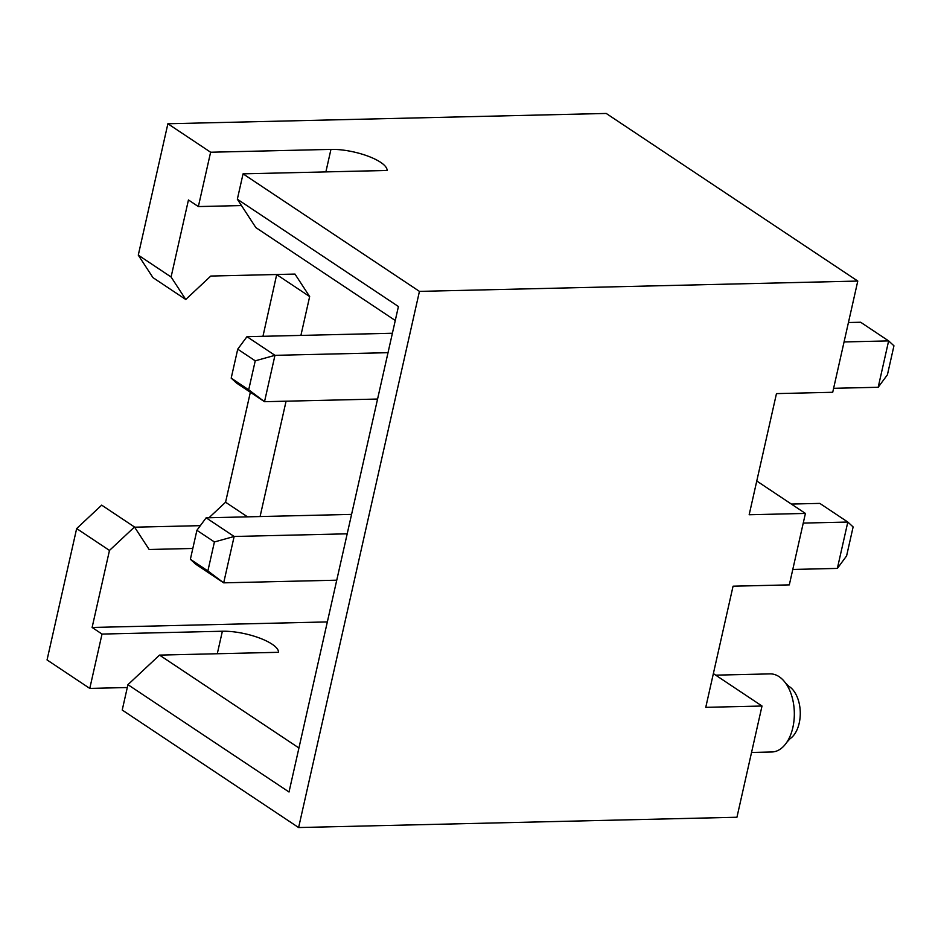 <?xml version="1.0" encoding="UTF-8"?>
<svg xmlns="http://www.w3.org/2000/svg" width="941" height="941" viewBox="0 0 941 941"><rect width="100%" height="100%" fill="white"/><g stroke="black" fill="none" stroke-linecap="round" stroke-linejoin="round"><path stroke-width="1.41" d="M715.701 675.156L770.067 673.885A39.052 23.337 88.7 0 1 785.394 682.825L788.829 686.283A28.042 16.762 88.7 0 1 799.215 723.1A28.042 16.762 88.7 0 1 790.064 738.709L786.794 742.32A39.052 23.337 88.7 0 1 771.902 751.977L751.553 752.459M785.394 682.825A39.052 23.337 88.7 0 1 792.863 727.499A39.052 23.337 88.7 0 1 787.441 741.32A39.052 23.337 88.7 0 1 786.794 742.32M76.656 528.56L109.474 550.426L92.112 627.459L102.028 634.069L89.783 688.412L47.05 659.935L76.656 528.56L101.675 505.141L134.492 526.995L149.16 549.497L192.811 548.462M200.351 525.654L134.622 527.195M250.353 392.268L225.569 502.223L208.984 517.75M276.713 274.501L262.962 336.302M138.28 255.129L152.948 277.619L185.753 299.485L171.086 276.995L138.28 255.129L167.886 123.753L606.216 113.449L857.78 281.065L832.714 392.291L776.466 393.609L749.165 514.751L805.414 513.433L789.311 584.879L733.063 586.196L705.762 707.338L762.01 706.021L736.944 817.247L298.615 827.551L419.439 291.381L857.78 281.065M833.608 388.315L878.188 387.269L888.633 340.901L860.639 322.245L848.441 322.528M878.188 387.269L887.422 374.789L893.95 345.806L888.633 340.901L844.065 341.948M167.886 123.753L210.619 152.23L330.95 149.396A36.499 11.304 -167.3 0 1 368.178 156.218A36.499 11.304 -167.3 0 1 387.08 170.462L243.06 173.85L237.344 199.21L398.419 306.531L289.016 791.993L127.941 684.672L122.224 710.032L298.615 827.551M243.06 173.85L419.439 291.381M762.01 706.021L713.372 673.603M89.783 688.412L127.294 687.53M210.619 152.23L198.363 206.573L188.447 199.963L171.086 276.995M805.414 513.433L756.776 481.016M395.267 320.493L255.858 227.604L237.344 199.21M241.484 205.561L198.363 206.573M102.028 634.069L222.37 631.235A36.499 11.304 -167.3 0 1 259.587 638.057A36.499 11.304 -167.3 0 1 278.501 652.301L159.523 655.101L298.932 747.989M327.339 621.919L92.112 627.459M109.474 550.426L134.492 526.995M300.908 335.408L309.66 296.568L294.98 274.078L210.784 276.054L185.753 299.485M260.081 516.55L286.076 401.195M309.66 296.568L276.842 274.713M247.518 516.844L225.569 502.223M127.941 684.672L159.523 655.101M336.749 580.185L223.687 582.844L234.144 536.476L206.138 517.821L196.904 530.301L190.376 559.283L207.879 570.952L214.407 541.969L196.904 530.301M190.376 559.283L195.693 564.188L223.687 582.844L207.879 570.952M351.569 514.398L206.138 517.821M347.194 533.818L234.144 536.476L214.407 541.969M803.238 523.09L847.817 522.043L837.361 568.411L792.793 569.458M837.361 568.411L846.594 555.919L853.122 526.936L847.817 522.043L819.811 503.388L791.334 504.058M377.564 399.043L264.515 401.701L274.96 355.333L246.965 336.678L237.732 349.17L231.192 378.141L248.695 389.809L255.234 360.826L237.732 349.17M231.192 378.141L236.509 383.046L264.515 401.701L248.695 389.809M392.397 333.255L246.965 336.678M388.021 352.675L274.96 355.333L255.234 360.826M222.37 631.235L217.289 653.736M330.95 149.396L325.88 171.897"/></g></svg>
